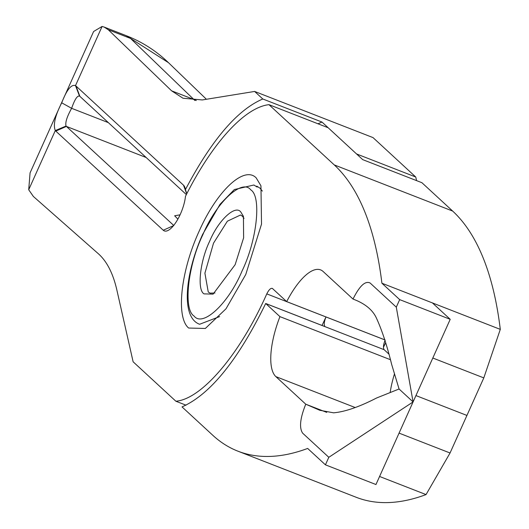 <?xml version="1.0" encoding="UTF-8"?>
<svg xmlns="http://www.w3.org/2000/svg" width="529" height="529" viewBox="0 0 529 529"><rect width="100%" height="100%" fill="white"/><g stroke="black" fill="none" stroke-linecap="round" stroke-linejoin="round"><path stroke-width="0.79" d="M244.028 218.411L242.342 216.149L240.53 214.999L227.371 221.195L213.504 243.188L204.908 273.195L208.254 291.995L210.073 293.145L214.959 293M204.022 293.873L213.101 294.131L235.141 264.692L243.624 237.819L243.426 216.321L240.807 212.017C235.332 204.379 218.213 220.428 209.682 241.204C200.015 260.929 196.9 289.892 204.022 293.873M385.701 342.799L383.465 347.176M186.353 194.586L79.892 96.377A16.611 5.978 -68.7 0 0 79.522 96.093L79.185 95.934M432.815 358.027L483.804 377.898L466.928 415.444L415.939 395.573L466.928 415.444L450.053 452.996L426.043 494.589A581.272 209.16 111.3 0 1 356.295 497.32L237.911 451.171A581.272 209.16 111.3 0 1 212.77 435.261L182.022 406.9C210.225 394.469 238.116 359.998 265.697 303.494L324.885 326.565C323.781 324.74 324.145 321.539 325.983 316.957L385.178 340.035C383.333 344.657 382.989 347.877 384.14 349.695L389.033 354.212M317.982 123.773L321.996 122.06L262.801 98.989L254.628 91.444L373.011 137.593L415.754 177.023L416.581 180.627M390.144 392.571A58.13 20.915 111.3 0 1 394.489 373.811M265.697 303.494L279.934 316.633L390.488 359.727M279.934 316.633A58.13 20.915 -68.7 0 0 275.867 376.622L305.762 404.196C300.108 418.188 299.077 427.849 302.654 433.172L328.813 457.301L325.428 464.832L307.66 448.44A581.272 209.16 111.3 0 1 237.911 451.171M321.996 122.06L356.566 153.952L415.754 177.023M196.319 100.497L193.852 99.492L130.518 38.419L108.286 29.756L104.101 27.039L102.09 26.45L93.613 31.502L30.074 172.884L28.705 189.746L33.367 196.457L98.374 253.768C106.911 261.372 113.08 273.46 116.869 290.044L133.123 361.79L175.873 401.227C201.794 399.216 240.206 353.875 266.788 293.886C268.924 289.641 270.802 287.842 272.442 288.477L272.137 288.312M61.847 102.196L61.714 102.824C66.72 89.824 71.316 84.091 75.495 85.632A24.909 8.967 111.3 0 1 76.044 86.048L183.49 185.17A24.909 8.967 111.3 0 1 184.932 187.537A24.909 8.967 111.3 0 1 185.434 189.58C211.521 140.066 237.303 109.867 262.801 98.989M102.09 26.45L75.495 85.632L79.522 96.093C77.294 95.458 74.668 99.531 71.633 108.319L61.714 102.824L71.633 108.319L108.352 122.629L71.633 108.319C66.932 116.757 65.074 122.668 66.059 126.047A16.611 5.978 -68.7 0 0 66.389 126.411L173.704 225.414M194.943 100.503L193.852 99.492L171.601 90.823L108.286 29.756M254.628 91.444L202.309 99.941L183.008 98.235L171.601 90.823M185.434 189.58L186.797 193.707M328.813 457.301L413.083 401.928L399.071 388.994L376.536 398.02C359.389 406.854 345.08 411.787 333.614 412.825L319.8 410.279L305.762 404.196L326.724 412.369M399.064 433.119L450.053 452.996M379.577 476.477L426.043 494.589M272.442 288.477L286.685 301.616A58.13 20.915 111.3 0 1 320.6 269.896A58.13 20.915 111.3 0 1 323.113 271.483L353.015 299.064C364.726 303.415 372.489 309.677 376.304 317.836C381.878 329.904 386.997 345.424 391.652 364.395L399.071 388.994L413.083 401.928L375.96 484.531L325.428 464.832M256.763 186.148L260.003 188.172L262.358 191.095M256.162 177.85L260.949 185.791L261.518 224.117L245.767 274.491L226.015 308.777L205.331 328.469L188.661 328.04C175.754 317.466 180.72 271.271 199.056 231.398C216.804 190.995 244.094 165.379 256.162 177.85M353.015 299.064C359.561 285.905 365.268 280.555 370.135 283.022L396.294 307.157L399.679 299.619L381.912 283.227A581.272 209.16 -68.7 0 0 334.268 164.916L268.957 104.663A157.774 56.775 -68.7 0 0 185.481 196.319A24.909 8.967 111.3 0 1 168.235 230.366A24.909 8.967 111.3 0 1 163.236 230.227L55.796 131.106A24.909 8.967 111.3 0 1 55.3 130.564C52.993 124.864 55.128 115.62 61.714 102.824M396.294 307.157L413.083 401.928L450.212 319.318L432.438 302.925L500.295 329.375A581.272 209.16 -68.7 0 0 452.652 211.064L421.911 182.703L362.715 159.632L328.145 127.74L268.957 104.663M450.212 319.318L399.679 299.619M381.912 283.227L432.438 302.925M483.804 377.898L500.295 329.375M286.685 301.616L384.762 339.843M322.049 325.461L325.983 316.957L266.788 293.886M175.873 401.227L186.036 405.188M177.876 219.125L174.643 215.779L180.065 214.827M257.12 187.048L253.887 185.005L234.34 189.554L220.018 204.326L202.581 234.492C186.003 271.265 179.933 317.109 199.598 324.264L219.641 316.593M194.064 316.025C202.752 327.616 228.647 303.335 242.031 271.046C257.021 240.173 261.723 196.365 250.759 189.865C242.07 178.273 216.182 202.554 202.792 234.843C187.808 265.717 183.1 309.525 194.064 316.025M265.75 303.547L384.14 349.695M168.401 62.634L126.332 35.714C142.149 41.897 156.174 50.877 168.414 62.62L206.416 99.273M275.867 376.622L355.224 407.548M186.724 193.852L183.49 185.17M79.892 96.377L76.044 86.048M28.705 189.746L55.3 130.564L66.059 126.047M334.268 164.916L452.652 211.064M55.796 131.106L66.389 126.411L146.156 157.503M173.829 225.533L163.236 230.227M126.332 35.701L104.101 27.039"/></g></svg>
